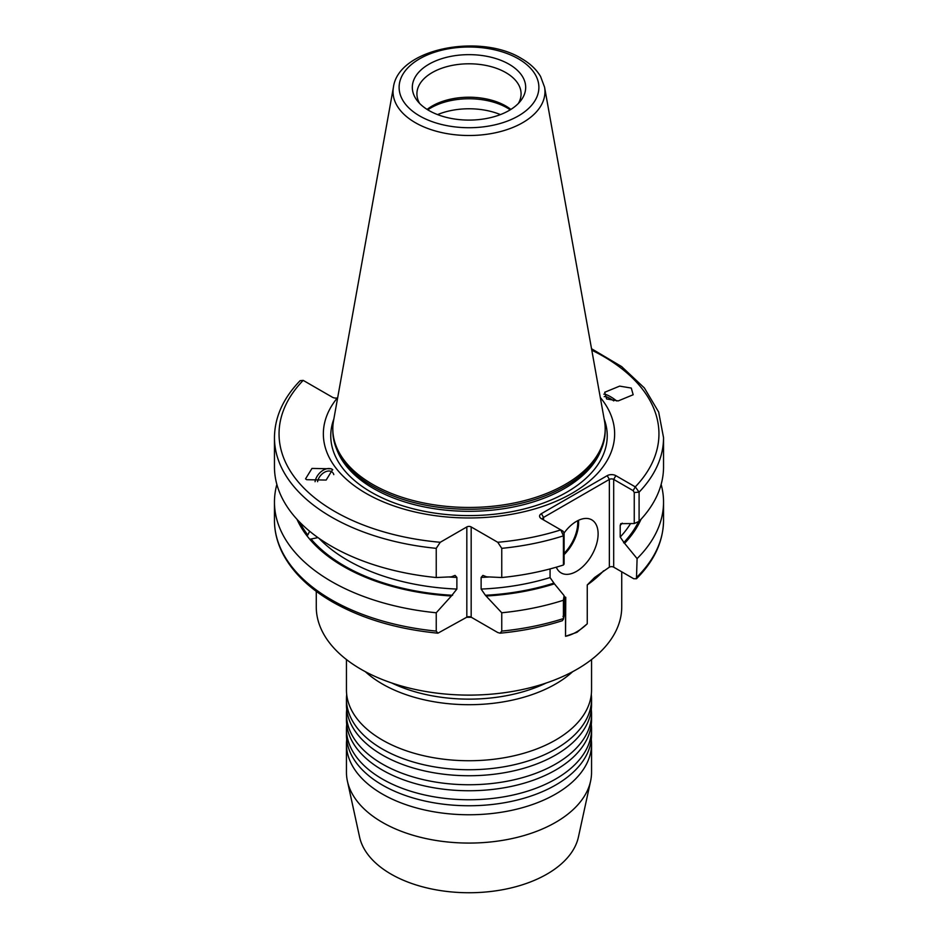 <?xml version="1.0" encoding="UTF-8"?>
<svg xmlns="http://www.w3.org/2000/svg" width="938" height="938" viewBox="0 0 938 938"><rect width="100%" height="100%" fill="white"/><g stroke="black" fill="none" stroke-linecap="round" stroke-linejoin="round"><path stroke-width="1.41" d="M346.697 724.499A122.55 70.749 0 0 0 346.45 729.002L346.45 735.005A122.55 70.749 0 0 0 365.105 772.525A122.55 70.749 0 0 0 382.341 785.036A122.55 70.749 0 0 0 572.895 772.525A122.55 70.749 0 0 0 591.55 735.005L591.55 729.002A122.55 70.749 0 0 0 591.303 724.499M346.697 709.491A122.55 70.749 0 0 0 346.45 713.994L346.45 719.997A122.55 70.749 0 0 0 365.105 757.517A122.55 70.749 0 0 0 382.341 770.028A122.55 70.749 0 0 0 572.895 757.517A122.55 70.749 0 0 0 591.55 719.997L591.55 713.994A122.55 70.749 0 0 0 591.303 709.491M346.697 694.483A122.55 70.749 0 0 0 346.45 698.986L346.45 704.989A122.55 70.749 0 0 0 365.105 742.509A122.55 70.749 0 0 0 382.341 755.02A122.55 70.749 0 0 0 572.895 742.509A122.55 70.749 0 0 0 591.55 704.989L591.55 698.986A122.55 70.749 0 0 0 591.303 694.483M346.45 659.555L346.45 689.981A122.55 70.749 0 0 0 365.105 727.501A122.55 70.749 0 0 0 382.341 740.012A122.55 70.749 0 0 0 572.895 727.501A122.55 70.749 0 0 0 591.55 689.981L591.55 659.555M346.697 739.507A122.55 70.749 0 0 0 346.45 744.01L346.45 772.314A122.55 70.749 0 0 0 347.412 781.143A122.55 70.749 0 0 0 382.341 822.345A122.55 70.749 0 0 0 508.736 839.252A122.55 70.749 0 0 0 590.588 781.143A122.55 70.749 0 0 0 591.55 772.314L591.55 744.01A122.55 70.749 0 0 0 591.303 739.507M346.45 744.01A122.55 70.749 0 0 0 382.341 794.04A122.55 70.749 0 0 0 515.9 809.377A122.55 70.749 0 0 0 591.55 744.01M347.412 781.143L359.571 837.001A110.297 63.678 0 0 0 391.005 874.087A110.297 63.678 0 0 0 504.761 889.306A110.297 63.678 0 0 0 578.429 837.001L590.588 781.143M346.45 729.002A122.55 70.749 0 0 0 382.341 779.032A122.55 70.749 0 0 0 515.9 794.369A122.55 70.749 0 0 0 591.55 729.002M346.45 713.994A122.55 70.749 0 0 0 382.341 764.024A122.55 70.749 0 0 0 515.9 779.361A122.55 70.749 0 0 0 591.55 713.994M346.45 698.986A122.55 70.749 0 0 0 382.341 749.016A122.55 70.749 0 0 0 515.9 764.353A122.55 70.749 0 0 0 591.55 698.986M309.646 531.248L307.793 535.023L306.585 535.34L309.763 539.28L317.724 537.65M317.572 481.686A10.107 6.73 130.1 0 1 323.153 473.127A10.107 6.73 130.1 0 1 331.431 471.591A10.107 6.73 130.1 0 1 332.251 472.142A10.107 6.73 130.1 0 1 333.799 474.64M332.744 469.762A12.253 8.161 -49.9 0 0 331.9 469.211A12.253 8.161 -49.9 0 0 321.769 471.169A12.253 8.161 -49.9 0 0 315.062 481.698M331.407 468.801L311.967 468.425L305.542 478.872L306.714 479.693L326.154 480.068L332.58 469.61L331.407 468.801M604.189 396.68A10.107 2.345 -144.1 0 1 613.71 400.889M616.712 400.983A12.253 2.837 35.9 0 0 603.814 394.183M631.286 388.062L619.655 386.116L604.705 392.272L606.593 398.955L618.224 400.913L633.173 394.746L631.286 388.062M556.293 567.185A30.637 17.693 120 0 0 561.135 572.93A30.637 17.693 120 0 0 576.448 571.406A30.637 17.693 120 0 0 596.462 544.415A30.637 17.693 120 0 0 591.772 519.863A30.637 17.693 120 0 0 576.448 521.376A30.637 17.693 120 0 0 564.101 532.972M437.577 114.6A53.923 31.13 180 0 1 500.423 114.6M427.775 109.828A53.923 31.13 180 0 1 507.13 107.882A53.923 31.13 180 0 1 510.225 109.828M427.118 109.418A52.082 30.075 180 0 1 505.828 106.029A52.082 30.075 180 0 1 510.882 109.418M419.626 103.438A52.082 30.075 180 0 1 416.918 93.87A52.082 30.075 180 0 1 432.172 72.601A52.082 30.075 180 0 1 505.828 72.601A52.082 30.075 180 0 1 521.082 93.87A52.082 30.075 180 0 1 518.374 103.438M564.101 596.545L565.755 597.342L565.532 636.281L565.532 597.459L564.101 597.178M565.755 636.245A49.597 28.632 120 0 0 576.448 632.001A49.597 28.632 120 0 0 587.258 623.793L576.987 632.306L565.532 636.281M309.763 539.28A177.493 102.477 0 0 0 451.389 595.982L456.876 589.064L456.876 577.409L455.071 575.393L451.389 576.823L436.24 577.527A194.541 112.314 0 0 1 331.431 546.233A194.541 112.314 0 0 1 274.459 466.807L274.459 437.624C274.682 417.117 283.241 398.134 300.113 380.687L303.185 380.371L332.345 397.208A5.182 2.99 180 0 0 337.281 397.993A145.648 84.092 0 0 0 366.008 493.341A145.648 84.092 0 0 0 553.232 502.475A145.648 84.092 0 0 0 600.273 397.454M393.444 87.128L333.541 420.716A136.186 78.628 0 0 0 332.814 428.818L332.814 430.636A136.186 78.628 0 0 0 336.25 448.165A136.186 78.628 0 0 0 372.703 486.224A136.186 78.628 0 0 0 506.672 506.192A136.186 78.628 0 0 0 601.75 448.165A136.186 78.628 0 0 0 605.186 430.636L605.186 428.818A136.186 78.628 0 0 0 604.459 420.716L544.556 87.128L540.569 76.459C536.384 69.412 530.017 63.444 521.493 58.531C480.291 32.947 398.486 48.448 393.444 87.128A75.955 43.852 0 0 0 415.288 122.655A75.955 43.852 0 0 0 501.654 131.25A75.955 43.852 0 0 0 544.556 87.128M332.814 428.818A136.186 78.628 0 0 0 372.703 484.418A136.186 78.628 0 0 0 521.118 501.467A136.186 78.628 0 0 0 605.186 428.818M365.339 671.69A122.55 70.749 0 0 0 382.341 683.978A122.55 70.749 0 0 0 572.661 671.69M316.27 591.362L316.27 606.933A152.73 88.172 0 0 0 361.013 669.275A152.73 88.172 0 0 0 527.449 688.398A152.73 88.172 0 0 0 621.73 606.933L621.73 571.805M276.862 484.43A194.541 112.314 0 0 0 274.459 502.053A194.541 112.314 0 0 0 331.431 581.478A194.541 112.314 0 0 0 436.24 612.772L451.389 595.982M428.924 64.23A56.679 32.724 180 0 1 501.138 60.419A56.679 32.724 180 0 1 520.742 100.729A56.679 32.724 180 0 1 509.076 110.508A56.679 32.724 180 0 1 417.258 100.729A56.679 32.724 180 0 1 428.924 64.23M603.591 570.808A152.73 88.172 180 0 1 587.258 584.937L587.258 623.793M587.258 584.937L594.598 577.515L609.36 567.173L609.36 479.412L543.548 517.413A3.06 1.77 0 0 0 542.645 518.667A3.06 1.77 0 0 0 543.536 519.91M296.994 519.289A177.493 102.477 0 0 0 306.585 535.34M501.76 577.527L486.611 576.823L482.929 575.393L481.124 577.409L481.124 589.064L485.392 595.278L501.76 612.772L501.76 631.098L500.095 633.185L497.75 632.529L471.169 617.181A3.06 1.77 0 0 0 466.831 617.181L466.831 526.933A3.06 1.77 180 0 1 471.169 526.933L497.75 542.281L501.76 548.343L501.76 577.527A194.541 112.314 0 0 0 563.421 565.016L563.421 535.833L560.807 529.888L541.378 518.667A6.132 3.541 180 0 1 541.378 513.661L607.191 475.66A6.132 3.541 180 0 1 615.856 475.66L635.284 486.881L639.095 492.145L639.095 521.329L634.252 523.545L620.78 523.65L620.206 525.409L620.206 537.064L624.579 543.337A177.493 102.477 0 0 0 641.006 519.289M466.831 526.933L440.25 542.281L436.24 548.343L436.24 577.527M497.75 542.281A189.945 109.664 0 0 0 560.807 529.888L562.976 531.131L564.101 533.03L564.101 564.043L563.421 565.016M486.611 595.982A177.493 102.477 0 0 0 554.428 583.835L550.067 577.562L550.067 568.92M501.76 612.772A194.541 112.314 0 0 0 563.421 600.25L564.101 595.63L554.428 583.835M500.095 633.185C522.091 631.086 542.879 626.924 562.448 620.686L563.421 618.576L563.421 600.25M466.831 617.181L437.905 633.185L436.24 631.098L436.24 612.772M639.095 521.329A194.541 112.314 0 0 0 663.541 466.807L663.541 437.624L658.664 412.04L644.383 387.969L621.613 366.57L591.526 348.725M624.579 543.337L637.09 558.602A194.541 112.314 0 0 0 663.541 502.053A194.541 112.314 0 0 0 661.138 484.43M637.09 558.602L636.468 578.746L633.725 578.734L613.687 567.173A3.06 1.77 0 0 0 609.36 567.173M634.252 523.545L634.252 492.532L633.127 490.633L613.687 479.412A3.06 1.77 0 0 0 609.36 479.412L607.191 475.66M564.101 595.63L564.101 615.785L562.976 616.383L564.101 615.785L563.421 618.576A194.541 112.314 0 0 1 501.76 631.098M591.796 350.202A189.945 109.664 0 0 1 635.284 486.881L633.127 490.633M336.25 448.165L337.246 450.674A135.166 78.03 0 0 0 373.43 488.452A135.166 78.03 0 0 0 506.391 508.267A135.166 78.03 0 0 0 600.754 450.674L601.75 448.165M564.101 553.408A30.028 17.33 120 0 0 577.679 520.707M578.523 520.297A30.637 17.693 -60 0 1 564.101 554.628M333.846 419.016A138.238 79.812 0 0 0 371.249 492.216A138.238 79.812 0 0 0 535.094 505.875A138.238 79.812 0 0 0 604.154 419.016M419.579 115.902A69.893 40.357 0 0 0 518.421 115.902A69.893 40.357 0 0 0 518.421 58.836A69.893 40.357 0 0 0 419.579 58.836A69.893 40.357 0 0 0 419.579 115.902M391.744 682.993A120.709 69.693 0 0 0 546.256 682.993M477.606 694.964A120.709 69.693 180 0 1 460.394 694.964M437.905 633.185C397.208 629.175 362.033 618.752 332.392 601.903C309.036 588.372 292.48 572.227 282.713 553.49C277.238 542.739 274.482 531.705 274.459 520.379A194.541 112.314 0 0 0 331.431 599.804A194.541 112.314 0 0 0 436.24 631.098M274.459 437.624A194.541 112.314 0 0 0 331.431 517.049A194.541 112.314 0 0 0 436.24 548.343M303.185 380.371A189.945 109.664 0 0 0 334.69 511.421A189.945 109.664 0 0 0 440.25 542.281M318.99 538.33A171.572 99.053 0 0 0 347.681 560.303A171.572 99.053 0 0 0 456.876 589.064M310.97 538.951A176.168 101.703 0 0 0 344.434 565.931A176.168 101.703 0 0 0 452.608 595.278M448.833 576.976A171.572 99.053 0 0 0 456.876 577.409M565.755 597.342L565.532 597.459A152.73 88.172 180 0 1 564.101 598.127M471.357 617.298A152.73 88.172 180 0 1 466.643 617.298M299.726 522.161A176.168 101.703 0 0 0 307.793 535.023M623.594 542.774A176.168 101.703 0 0 0 638.579 521.563M620.206 525.409A171.572 99.053 0 0 0 622.246 523.146M620.206 537.064A171.572 99.053 0 0 0 630.43 523.803M501.76 548.343A194.541 112.314 0 0 0 563.421 535.833L564.101 533.03M481.124 577.409A171.572 99.053 0 0 0 489.167 576.976M481.124 589.064A171.572 99.053 0 0 0 550.067 577.562M485.392 595.278A176.168 101.703 0 0 0 553.455 583.272M634.252 492.532L639.095 492.145A194.541 112.314 0 0 0 663.541 437.624M637.09 576.929A194.541 112.314 0 0 0 663.541 520.379L663.541 502.053M615.856 475.66L613.687 479.412L613.687 567.173M541.378 513.661L543.548 517.413L543.548 519.91M471.169 526.933L471.169 617.181M274.459 520.379L274.459 502.053M663.541 520.379C663.295 541.496 654.267 560.947 636.468 578.746M563.339 619.455L564.078 616.032"/></g></svg>
